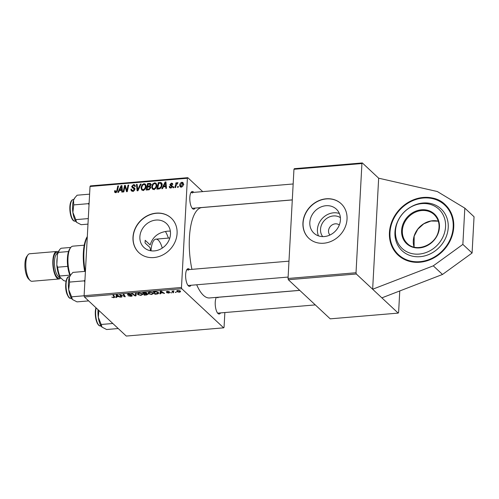 <?xml version="1.0" encoding="UTF-8"?>
<svg xmlns="http://www.w3.org/2000/svg" width="499" height="499" viewBox="0 0 499 499"><rect width="100%" height="100%" fill="white"/><g stroke="black" fill="none" stroke-linecap="round" stroke-linejoin="round"><path stroke-width="0.75" d="M423.339 197.448A34.512 30.04 133 0 1 445.145 204.621A34.512 30.04 133 0 1 450.753 239.433A34.512 30.04 133 0 1 419.834 262.231A34.512 30.04 133 0 1 398.027 255.058A34.512 30.04 133 0 1 392.42 220.246A34.512 30.04 133 0 1 423.339 197.448M322.697 236.607A13.093 11.396 133 0 1 322.048 223.77A13.093 11.396 133 0 1 333.388 215.942A13.093 11.396 133 0 1 340.399 217.658M339.314 224.974A6.905 6.007 -47 0 0 335.303 223.833A6.905 6.007 -47 0 0 329.228 228.162A6.905 6.007 -47 0 0 329.92 235.029M324.294 236.557A16.43 14.296 -47 0 0 339.014 225.704A16.43 14.296 -47 0 0 336.345 209.137A16.43 14.296 -47 0 0 325.966 205.719A16.43 14.296 -47 0 0 311.245 216.572A16.43 14.296 -47 0 0 313.915 233.145A16.43 14.296 -47 0 0 324.294 236.557M339.376 213.503A16.43 14.296 -47 0 0 333.557 212.817A16.43 14.296 -47 0 0 318.481 235.871M323.782 243.219A23.665 20.596 -47 0 0 344.984 227.581A23.665 20.596 -47 0 0 341.141 203.711A23.665 20.596 -47 0 0 326.19 198.795A23.665 20.596 -47 0 0 304.989 214.433A23.665 20.596 -47 0 0 308.831 238.304A23.665 20.596 -47 0 0 323.782 243.219M341.21 203.779A23.665 20.596 -47 0 0 326.334 198.926A23.665 20.596 -47 0 0 305.151 214.514A23.665 20.596 -47 0 0 308.906 238.366M154.347 250.903A16.43 14.296 -47 0 0 169.067 240.05A16.43 14.296 -47 0 0 166.398 223.477A16.43 14.296 -47 0 0 156.019 220.065A16.43 14.296 -47 0 0 141.298 230.918A16.43 14.296 -47 0 0 143.968 247.485A16.43 14.296 -47 0 0 154.347 250.903M150.561 250.735L150.024 247.566L145.053 242.926L145.19 240.312L150.162 244.953C152.694 236.726 158.601 232.129 167.889 231.156L170.34 231.106M153.835 257.559A23.665 20.596 -47 0 0 175.043 241.928A23.665 20.596 -47 0 0 171.194 218.057A23.665 20.596 -47 0 0 156.243 213.142A23.665 20.596 -47 0 0 135.042 228.773A23.665 20.596 -47 0 0 138.884 252.644A23.665 20.596 -47 0 0 153.835 257.559M171.263 218.125A23.665 20.596 -47 0 0 156.387 213.273A23.665 20.596 -47 0 0 135.204 228.854A23.665 20.596 -47 0 0 138.959 252.712M195.121 208.083A8.876 3.15 -94.8 0 1 192.57 208.676A8.876 3.15 -94.8 0 1 192.52 208.626A8.876 3.15 -94.8 0 1 189.882 200.61A8.876 3.15 -94.8 0 1 191.142 192.265A8.876 3.15 -94.8 0 1 193.469 192.015A8.876 3.15 -94.8 0 1 193.793 192.364M192.502 193.019A7.89 2.801 85.2 0 0 191.441 192.564A7.89 2.801 85.2 0 0 190.793 192.845M220.533 312.91A8.876 3.15 -94.8 0 1 217.982 313.497A8.876 3.15 -94.8 0 1 217.932 313.453A8.876 3.15 -94.8 0 1 215.325 305.762A8.876 3.15 -94.8 0 1 216.36 297.379M217.913 297.841A7.89 2.801 85.2 0 0 216.853 297.385A7.89 2.801 85.2 0 0 216.204 297.666M190.942 285.266A8.876 3.15 -94.8 0 1 188.391 285.852A8.876 3.15 -94.8 0 1 188.341 285.808A8.876 3.15 -94.8 0 1 185.703 277.793A8.876 3.15 -94.8 0 1 186.957 269.448A8.876 3.15 -94.8 0 1 189.289 269.198A8.876 3.15 -94.8 0 1 189.614 269.541M188.323 270.202A7.89 2.801 85.2 0 0 187.256 269.741A7.89 2.801 85.2 0 0 186.614 270.028M299.706 290.343L209.543 297.953A45.359 16.093 -94.8 0 1 203.424 295.327A45.359 16.093 -94.8 0 1 196.687 284.779M288.347 279.733L330.213 318.842L398.196 313.104L372.647 289.239L378.66 178.193L437.305 191.522L464.825 208.145L462.86 244.404L433.282 265.842L372.647 289.239L356.323 273.995L288.347 279.733L288.042 278.473L293.955 169.273L294.36 168.681L362.336 162.942L361.931 163.535L293.955 169.273M378.66 178.193L362.336 162.942M288.042 278.473L356.018 272.741L361.931 163.535M356.018 272.741L356.323 273.995M175.598 187.555L174.918 187.612L175.966 182.834L176.646 182.777L176.421 183.763L177.563 182.615L178.006 182.746L176.041 185.64L175.598 187.555M173.664 187.718L172.997 187.774L173.184 186.838L173.87 186.782L173.664 187.718M158.782 188.978L156.879 189.133L158.314 182.565L161.427 182.802L162.013 184.892C161.963 186.545 161.233 187.824 159.823 188.734L158.782 188.978M153.736 189.483L152.407 189.065L151.684 186.869L152.719 183.925L154.678 182.79L156.05 183.239L156.742 185.485C156.642 187.543 155.644 188.878 153.736 189.483M143.045 190.387L141.716 189.969L140.992 187.774L142.028 184.83L143.993 183.688L145.359 184.137L146.057 186.389C145.958 188.447 144.953 189.776 143.045 190.387M131.642 190.038L132.809 190.499L134.175 189.302L134.031 188.753L132.347 187.792L131.667 186.445L133.564 184.574L134.842 184.936L135.329 186.433L134.655 186.557L134.374 185.584L133.501 185.329L132.341 186.345L132.559 186.9L134.456 187.936L134.849 189.183C134.661 190.406 133.95 191.098 132.728 191.26L131.312 190.892L130.857 189.233L131.524 189.096L131.642 190.038L133.202 191.547M134.031 188.753L134.811 189.47L134.031 188.753M132.341 186.345L135.092 188.803M114.527 191.373L114.62 190.774L115.294 190.637L115.849 191.928L116.791 190.637L117.814 185.984L118.488 185.927L117.44 190.743L115.768 192.689L114.839 192.433L114.527 191.373L115.918 192.67M115.2 191.204L116.442 192.477M84.412 296.949L126.278 336.058L223.658 327.837L181.786 288.728L84.412 296.949L84.106 295.689L181.48 287.468L187.393 178.268L90.02 186.489L90.425 185.896L187.799 177.675L187.393 178.268M84.106 295.689L90.02 186.489M118.513 192.371L117.789 192.433L121.126 185.703L121.943 185.634L122.473 192.04L121.806 192.096L121.681 190.35L119.398 190.537L118.513 192.371M123.814 191.928L123.141 191.984L124.588 185.41L125.293 185.354L126.833 190.693L128.031 185.123L128.705 185.067L127.27 191.635L126.565 191.697L125.006 186.364L123.814 191.928M137.949 190.73L137.094 190.805L136.464 184.412L137.138 184.356L137.68 189.832L140.387 184.081L141.111 184.019L137.949 190.73M150.879 184.031L150.155 183.364L150.966 184.755L149.993 186.408L150.723 187.649L148.764 189.82L146.188 190.038L147.629 183.47L150.604 183.607M150.636 187.013L150.392 186.645M162.524 188.659L161.801 188.722L165.138 181.992L165.955 181.923L166.485 188.323L165.811 188.379L165.693 186.632L163.41 186.826L162.524 188.659M172.323 186.932L170.221 185.435L169.928 184.593L171.4 183.133L172.504 183.439L172.847 184.437L172.174 184.58L171.338 183.726L170.602 184.437L172.105 185.722L172.398 186.551L170.745 188.048L169.61 187.743L169.236 186.589L169.916 186.358L170.165 187.268L170.808 187.456L171.725 186.657L171.556 186.208L172.33 186.925M170.646 184.811L172.392 186.32M178.174 187.337L177.507 187.393L177.694 186.458L178.38 186.401L178.174 187.337M181.181 187.169L180.145 186.844L179.69 185.422C179.715 183.788 180.476 182.728 181.967 182.241L182.965 182.559L183.42 184.081C183.376 185.659 182.628 186.688 181.181 187.169M202.719 191.61L187.799 177.675M223.658 327.837L224.057 327.244L224.856 312.542M173.633 292.67L172.953 292.726L171.937 290.973L172.822 291.279L174.02 290.83L173.253 291.965L173.633 292.67M173.128 290.905L173.253 291.965M171.7 292.832L170.814 292.545L171.7 292.832M156.817 294.086L154.915 294.248L153.517 291.834L155.975 291.659L158.376 292.464L158.738 293.15L157.79 293.942L156.836 293.78M151.808 294.541L148.527 293.724L148.309 292.626L149.843 292.115L153.168 292.957L153.524 293.618L151.827 294.235M148.122 293L148.309 292.626M141.117 295.445L137.836 294.628L137.618 293.524L139.152 293.013L142.477 293.861L142.833 294.516L141.136 295.14M137.437 293.905L137.618 293.524M127.613 294.161L127.588 294.666L128.723 293.899L131.324 294.41L128.992 294.167L128.237 294.591L132.085 295.464C132.428 295.907 132.004 296.194 130.8 296.319L127.969 295.701L130.551 296.044L131.443 295.545L127.438 294.391M131.549 295.159L131.518 295.689L131.462 295.127M128.193 293.967L128.237 294.591M114.714 296.967L113.834 297.747L111.807 297.13L113.591 297.473L114.003 296.961L113.011 295.252L113.691 295.196L114.814 297.292M113.591 297.473L114.059 295.838M116.548 297.485L115.824 297.547L116.329 294.978L117.146 294.903L120.508 297.154L118.949 296.593L116.66 296.786L116.548 297.485L116.691 294.946M121.85 297.036L121.176 297.098L119.791 294.684L124.444 296.437L123.228 294.391L123.908 294.335L125.305 296.749L120.639 294.996L121.85 297.036M135.984 295.845L135.129 295.919L131.661 293.68L132.335 293.624L135.31 295.539L135.591 293.35L136.308 293.287L135.984 295.845L136.121 293.306M147.879 294.054L146.8 294.934L144.223 295.152L142.826 292.738L145.402 292.564L146.856 293.013L146.575 293.655L148.028 294.348M146.856 293.013L146.575 293.655L146.619 292.844M160.559 293.774L159.836 293.83L160.341 291.26L161.158 291.191L164.52 293.437L162.955 292.882L160.672 293.069L160.559 293.774L160.697 291.229M166.473 291.547L166.448 291.927L167.34 291.329L169.404 291.709L167.078 291.834L169.872 292.483L168.818 293.106L166.61 292.67L169.223 292.557L166.342 291.722M169.298 292.227L169.28 292.657L169.242 292.214M167.545 291.31L167.078 291.834M176.209 292.451L175.324 292.164L176.209 292.451M180.22 291.011C180.869 291.572 180.544 291.977 179.253 292.227L176.939 291.69L176.621 291.11L177.906 290.437L180.22 291.011L180.519 291.553M165.443 231.505A30.57 10.847 -94.8 0 1 168.388 238.098M398.196 313.104L398.601 312.511L399.768 290.954M191.934 269.348A45.359 16.093 -94.8 0 1 201.914 207.559L292.295 199.931M181.48 287.468L181.786 288.728M217.495 312.935A7.89 2.801 85.2 0 0 218.175 313.104L315.299 304.908M187.898 285.291A7.89 2.801 85.2 0 0 188.585 285.465L288.116 277.064M192.084 208.114A7.89 2.801 85.2 0 0 192.764 208.283L292.295 199.881M119.866 296.718L119.841 297.211M118.974 296.125L118.949 296.593M116.76 294.94L116.66 296.786M116.916 295.215L116.741 296.487L118.562 296.331L116.916 295.202L116.891 295.72L116.934 294.921M116.822 294.934L116.741 296.487M118.587 295.87L118.562 296.331M113.853 297.429L113.834 297.747M121.238 295.944L121.176 297.098M124.501 295.358L124.444 296.437M124.095 294.653L124.033 295.807M124.663 295.639L124.6 296.805M121.856 295.221L121.831 295.583M131.069 295.028L131.05 295.352M130.757 294.098L130.732 294.541M130.701 294.079L130.682 294.485M135.154 295.427L135.129 295.919M137.911 293.318L137.836 294.628M138.366 293.144L138.173 293.973L138.217 293.187M138.335 293.662L138.516 294.585L140.88 295.171L142.09 294.472L141.785 293.892L139.421 293.287L138.335 293.662M141.81 293.418L141.785 293.892M146.818 294.603L146.8 294.934M144.286 294.03L144.223 295.152M143.668 292.963L144.105 293.718L146.176 293.437L146.195 293.081L143.681 292.663M146.219 292.682L146.176 293.437M144.267 293.998L144.735 294.809L146.637 294.635L147.205 294.104L144.28 293.699M145.702 293.562L145.683 293.88M147.224 293.743L147.299 294.291L147.33 293.774M148.596 292.414L148.527 293.724M149.051 292.239L148.864 293.075L148.908 292.283M149.026 292.757L149.207 293.68L151.565 294.267L152.775 293.574L152.476 292.988L150.112 292.389L149.026 292.757M152.501 292.514L152.476 292.988M163.878 293.007L163.847 293.493M162.98 292.408L162.955 292.882M160.772 291.223L160.672 293.069M160.928 291.497L160.747 292.77L162.574 292.614L160.928 291.485L160.903 292.009L160.94 291.21M160.834 291.216L160.747 292.77M162.599 292.152L162.574 292.614M154.977 293.125L154.915 294.248M157.815 293.474L157.79 293.942M154.359 292.058L155.426 293.911L158.015 293.106L157.69 292.501L156.212 291.946L154.372 291.765M157.715 292.027L157.69 292.501M168.793 291.416L168.774 291.796M171.051 292.526L171.032 292.888M175.561 292.146L175.542 292.508M173.053 290.948L172.953 292.726M177.002 290.636L176.939 291.69M178.106 290.649L177.582 291.603L179.029 292.015L179.553 291.067L178.112 290.424M177.357 290.518L177.582 291.603M179.571 290.63L179.783 291.535L179.827 290.736M122.018 186.539L121.126 185.703M122.361 190.98L121.681 190.35M120.802 187.755L119.81 189.751L121.631 189.595L121.407 186.389L120.802 187.755M120.546 190.443L119.81 189.751M122.055 186.994L121.407 186.389M122.33 190.25L121.631 189.595M115.949 192.695L116.036 192.103M115.2 191.323L114.62 190.774M118.363 186.501L117.814 185.984M125.611 186.37L124.588 185.41M127.364 191.192L126.833 190.693M127.738 189.501L127.17 188.971M128.58 185.64L128.031 185.123M126.447 189.034L125.43 188.086M125.86 187.156L125.006 186.364M132.297 191.267L132.266 190.674M131.599 189.926L130.857 189.233M133.451 191.092L132.809 190.499M134.718 189.813L134.175 189.302M133.114 188.192L131.667 186.445M133.09 187.767L133.133 187.437M134.742 185.927L133.564 184.574M134.98 185.896L135.323 185.89M133.757 187.674L133.982 188.229L133.757 187.674M137.219 185.117L136.464 184.412M138.161 190.281L137.68 189.832M140.868 184.53L140.387 184.081M142.564 190.369L142.408 189.52M141.704 188.435L140.992 187.774M145.995 186.938L144.885 184.773L143.924 184.449L142.527 185.285L142.028 184.83M145.178 185.048L143.993 183.688M145.409 185.017L145.914 185.035M142.527 185.285L141.66 187.749L142.165 189.289L143.138 189.626C144.591 189.071 145.34 187.986 145.39 186.37M143.762 190.206L143.138 189.626M148.365 184.156L147.629 183.47M150.579 184.661L151.577 184.686M150.305 187.449L150.723 187.374M148.134 184.181L147.685 186.227L149.875 185.778L150.087 184.206L148.134 184.181M148.428 186.919L147.685 186.227M150.854 185.36L150.293 184.836M150.318 186.183L149.875 185.778M147.517 186.994L147.037 189.215L148.945 189.015L150.056 187.686L149.862 187.038L147.517 186.994M147.773 189.901L147.037 189.215M150.623 188.21L150.056 187.686M149.55 189.576L148.945 189.015M153.255 189.47L153.099 188.616M152.388 187.53L151.684 186.869M156.686 186.04L155.576 183.869L154.615 183.551L153.218 184.381L152.719 183.925M155.869 184.143L154.678 182.79M156.1 184.112L156.605 184.131M153.218 184.381L152.345 186.844L152.85 188.385L153.829 188.722C155.283 188.167 156.031 187.081 156.081 185.472M154.453 189.308L153.829 188.722M166.03 182.821L165.138 181.992M166.404 187.293L165.693 186.632M164.813 184.037L163.822 186.04L165.643 185.884L165.418 182.671L164.813 184.037M164.558 186.726L163.822 186.04M166.067 183.283L165.418 182.671M166.335 186.532L165.643 185.884M159.056 183.258L158.314 182.565M161.314 183.757L162.156 183.769M161.851 183.489L160.734 182.447M158.825 183.276L157.721 188.31L158.582 188.235C160.36 187.923 161.283 186.813 161.345 184.911L160.634 183.233L158.825 183.276M158.464 189.002L157.721 188.31M162.375 184.749L160.634 183.233M161.95 185.472L161.345 184.911M159.293 188.903L158.582 188.235M170.652 188.054L169.236 186.589M170.658 187.911L169.242 186.501M171.313 187.93L170.808 187.456M172.236 187.137L171.725 186.657M171.344 186.052L169.928 184.593M171.344 185.921L171.407 185.553M172.804 184.449L171.4 183.133M172.068 186.139L172.592 186.507L172.068 186.139M173.746 187.356L173.184 186.838M178.255 186.975L177.694 186.458M176.515 183.345L175.966 182.834M177.925 182.952L177.563 182.615M181.118 187.169L181.106 186.807M180.507 186.183L179.69 185.422M183.083 183.62L181.967 182.241M181.91 182.834L180.364 185.297L181.218 186.576L182.753 184.137L181.91 182.834L183.869 184.349M183.351 184.692L182.753 184.137M181.705 187.038L180.663 186.395L181.449 187.125M462.86 244.404L472.085 253.018L442.507 274.456L381.872 297.859M433.282 265.842L442.507 274.456M464.825 208.145L474.05 216.759L472.085 253.018M444.416 233.145A26.884 23.397 133 0 1 412.898 253.798A26.884 23.397 133 0 1 396.624 224.544A26.884 23.397 133 0 1 428.142 203.891A26.884 23.397 133 0 1 444.416 233.145M447.004 234.418A28.593 24.888 133 0 1 413.478 256.38A28.593 24.888 133 0 1 396.169 225.261A28.593 24.888 133 0 1 396.424 224.456C399.668 215.406 405.693 208.956 414.501 205.108A28.593 24.888 133 0 1 440.823 208.688A28.593 24.888 133 0 1 447.004 234.418M84.699 271.406A28.593 10.148 -94.8 0 1 83.364 252.606A28.593 10.148 -94.8 0 1 87.306 236.588M87.294 236.85A29.584 10.498 85.2 0 0 83.926 252.195A29.584 10.498 85.2 0 0 85.254 271.356M162.256 248.097A17.752 6.3 85.2 0 0 155.913 239.146A17.752 6.3 85.2 0 0 151.022 250.81M118.232 328.535L106.605 329.521L101.952 327.082A13.011 4.616 -94.8 0 1 98.297 317.258L98.921 310.497M112.824 323.489L101.197 324.469L98.297 317.258A13.011 4.616 85.2 0 1 98.06 309.698M102.027 327.151L101.197 324.469M89.602 194.161L77.108 195.215L74.906 197.729L73.546 200.218A13.011 4.616 85.2 0 0 72.885 212.431L73.74 204.902L73.546 200.218A13.011 4.616 85.2 0 1 74.513 198.265L74.906 197.729M89.134 202.881L88.36 203.673L73.74 204.902M88.36 203.673L89.028 204.765M75.786 219.641L72.885 212.431A13.011 4.616 85.2 0 0 76.54 222.261L75.786 219.641L88.279 218.587M87.98 224.12L81.194 224.693L76.609 222.329M85.423 271.344L72.929 272.398L70.727 274.905L69.367 277.4A13.011 4.616 85.2 0 0 68.706 289.613L69.561 282.085L69.367 277.4A13.011 4.616 85.2 0 1 70.334 275.442L70.727 274.905M84.949 280.058L84.181 280.85L69.561 282.085M84.181 280.85L84.849 281.947M71.6 296.824L68.706 289.613A13.011 4.616 85.2 0 0 72.361 299.437L71.6 296.824L84.125 295.77M88.635 300.897L77.008 301.876L72.43 299.512M70.116 275.779A16.76 5.951 -94.8 0 1 69.854 275.149A16.76 5.951 -94.8 0 1 67.721 266.354A16.76 5.951 -94.8 0 1 68.525 251.546A16.76 5.951 -94.8 0 1 69.891 248.658L70.602 247.685A17.752 6.3 85.2 0 0 70.409 275.342M84.237 245.196L72.873 246.157A17.752 6.3 85.2 0 0 70.602 247.685M69.854 275.149L59.749 276.003L59.693 276.889A15.775 5.595 -94.8 0 1 56.817 265.031L57.379 254.727A15.775 5.595 -94.8 0 1 59.075 250.486L59.786 249.512A16.76 5.951 85.2 0 0 58.42 252.4L57.379 254.727M66.03 281.255L63.647 280.581L59.693 276.889M56.817 265.031L57.616 267.208A16.76 5.951 85.2 0 0 59.749 276.003M67.721 266.354L57.616 267.208M68.525 251.546L58.42 252.4M70.789 247.435L61.252 248.24A16.76 5.951 85.2 0 0 59.786 249.512M30.04 280.401L28.661 279.053A12.226 4.341 -94.8 0 1 24.95 263.534A12.226 4.341 -94.8 0 1 26.759 256.511L27.894 254.952A13.804 4.896 85.2 0 0 25.854 262.879A13.804 4.896 85.2 0 0 30.04 280.401A13.804 4.896 85.2 0 0 31.98 281.274L58.988 278.997A13.804 4.896 85.2 0 0 60.722 277.849M58.227 252.026A13.804 4.896 85.2 0 0 56.668 251.484L29.659 253.76A13.804 4.896 85.2 0 0 27.894 254.952M56.88 263.921A12.818 4.547 -94.8 0 1 56.892 260.621A12.818 4.547 -94.8 0 1 57.223 257.621M56.668 251.484A13.804 4.896 85.2 0 0 52.863 260.597A13.804 4.896 85.2 0 0 58.988 278.997M117.733 295.296L117.708 295.764M161.745 291.584L161.72 292.052M122.193 188.647L121.488 187.986M117.334 191.142L116.791 190.637M134.786 188.516L133.676 187.481M138.791 188.94L138.292 188.472M150.692 184.655L149.27 183.326M149.6 186.907L148.777 186.133M149.014 189.782L148.284 189.109M166.204 184.936L165.5 184.274M161.339 183.757L159.917 182.428M414.076 247.099A19.723 17.166 133 0 1 414.133 236.096A19.723 17.166 133 0 1 438.297 221.169L430.98 221.013L423.757 223.82L417.825 229.172L414.176 236.177L414.095 247.105M403.204 225.891A19.723 17.166 -47 0 0 407.271 243.456C415.923 252.494 434.691 245.72 438.222 232.122C440.124 225.08 438.783 219.248 434.199 214.632A19.723 17.166 -47 0 0 403.204 225.891M438.577 232.097A20.316 17.677 133 0 1 414.763 247.697A20.316 17.677 133 0 1 402.468 225.592A20.316 17.677 133 0 1 426.283 209.992A20.316 17.677 133 0 1 438.577 232.097M391.434 224.413A33.92 29.522 -47 0 0 411.968 261.32A33.92 29.522 -47 0 0 451.738 235.266A33.92 29.522 -47 0 0 431.205 198.359A33.92 29.522 -47 0 0 391.434 224.413M398.133 255.157A34.512 30.04 133 0 1 391.122 224.513M438.265 232.197A19.723 17.166 -47 0 0 434.199 214.632M96.17 307.933A10.847 3.849 85.2 0 0 96.388 319.728A10.847 3.849 85.2 0 0 100.474 326.009L98.652 325.273L97.342 323.446L96.001 319.678L95.297 311.438L95.914 307.69M98.69 325.042A10.254 3.636 -94.8 0 1 95.627 317.57A10.254 3.636 -94.8 0 1 95.976 307.752M75.062 221.188C69.922 221.699 67.689 202.482 72.48 199.793L73.234 199.569A10.847 3.849 85.2 0 0 72.673 199.737A10.847 3.849 85.2 0 0 70.396 211.507A10.847 3.849 85.2 0 0 75.062 221.188L75.642 221.138M73.278 220.221A10.254 3.636 -94.8 0 1 69.972 210.728A10.254 3.636 -94.8 0 1 71.638 200.823M67.54 294.553A10.847 3.849 85.2 0 0 70.883 298.365C69.748 297.959 69.467 299.207 67.122 294.379C64.203 287.586 66.118 275.779 69.055 276.752A10.847 3.849 85.2 0 0 66.118 283.164A10.847 3.849 85.2 0 0 67.54 294.553M67.122 294.217A10.254 3.636 -94.8 0 1 67.459 277.999M60.179 277.344A12.818 4.547 -94.8 0 1 55.233 274.194A12.818 4.547 -94.8 0 1 53.212 260.933A12.818 4.547 -94.8 0 1 57.928 252.787M57.734 253.373A11.833 4.198 85.2 0 0 54.491 261.183A11.833 4.198 85.2 0 0 59.743 276.951L59.743 276.951M114.103 297.236L114.171 296.026M142.09 294.472L142.134 293.599M146.301 293.269L146.326 292.72M152.775 293.574L152.825 292.695M158.015 293.106L158.064 292.221M167.034 291.747L167.053 291.36M115.388 191.791L116.236 192.583M134.374 185.584L135.291 186.439M132.509 186.863L133.932 188.185M144.885 184.773L146.307 186.102M142.165 189.289L143.581 190.618M150.087 184.206L150.941 185.004M149.862 187.038L150.704 187.824M155.576 183.869L156.992 185.198M152.85 188.385L154.272 189.714M170.165 187.268L170.97 188.017M171.943 183.9L172.579 184.493M170.72 184.911L172.136 186.239M445.358 204.815C429.938 188.859 397.235 200.748 391.079 224.438C387.729 236.769 390.118 247.042 398.239 255.257M216.853 297.385L299.756 290.387M100.474 326.009L101.054 325.959M191.441 192.564L293.156 183.975M288.977 261.158L187.256 269.741M73.234 199.569L73.821 199.519M70.883 298.365L71.463 298.321M69.055 276.752L69.635 276.702M155.913 239.146L169.828 237.973"/></g></svg>
